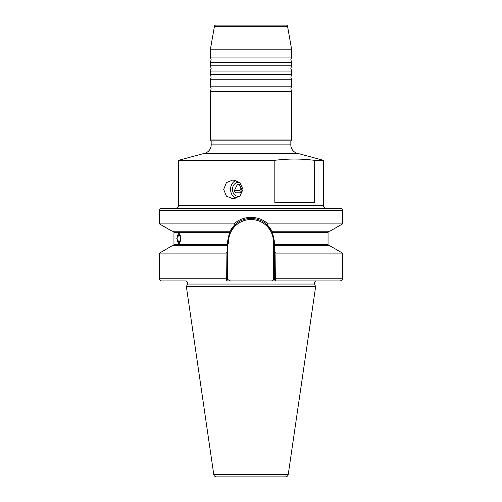 <?xml version="1.0" encoding="UTF-8"?>
<svg xmlns="http://www.w3.org/2000/svg" width="502" height="502" viewBox="0 0 502 502"><rect width="100%" height="100%" fill="white"/><g stroke="black" fill="none" stroke-linecap="round" stroke-linejoin="round"><path stroke-width="0.75" d="M251 57.084L291.7 57.084L291.7 49.83L210.3 49.83L210.3 57.084L251 57.084M291.7 62.317L210.3 62.317L210.3 65.8L291.7 65.8L291.7 62.317L290.827 59.7L291.7 57.084M291.7 71.033L210.3 71.033L210.3 74.522L291.7 74.522L291.7 71.033L290.827 68.416L291.7 65.8M291.7 79.755L210.3 79.755L210.3 86.156L291.7 86.156L291.7 79.755L290.827 77.139L291.7 74.522M216.632 476.9L285.368 476.9L216.632 476.9A2.905 2.905 0 0 1 213.752 474.415L186.386 286.761L187.378 284.05A2.177 2.177 0 0 0 185.401 280.944L161.675 280.944A2.177 2.177 0 0 1 159.492 278.767L159.492 253.096L226.076 253.096L227.462 252.299L227.462 279.852L227.462 278.767L226.076 278.767L226.095 279.488M230.443 280.944L226.377 280.944L227.462 279.852L228.554 279.852L230.443 280.944L271.557 280.944L273.446 279.852L274.538 279.852L274.538 241.97L272.467 232.319L266.888 224.607C262.37 220.573 257.074 218.514 251 218.439C244.932 218.514 239.636 220.566 235.112 224.607L229.533 232.319L227.462 241.97L227.462 252.299M316.599 280.944A2.177 2.177 0 0 0 314.622 284.05L315.614 286.761L288.248 474.415A2.905 2.905 0 0 1 285.368 476.9M287.552 26.299L214.448 26.299A1.456 1.456 0 0 1 215.879 25.1L286.121 25.1A1.456 1.456 0 0 1 287.552 26.299L291.7 49.83M211.173 144.877L290.827 144.877L290.827 140.811L211.173 140.811L211.173 144.877A8.722 8.722 0 0 1 204.703 153.298L178.536 160.314L274.826 160.314L274.826 202.45L314.258 202.45L314.258 160.314C301.112 158.638 287.972 158.638 274.826 160.314M290.827 144.877A8.722 8.722 0 0 0 297.297 153.298L323.464 160.314L314.258 160.314M236.022 198.34A9.45 7.925 90 0 1 230.575 189.367A9.45 7.925 90 0 1 236.022 180.394M243.031 189.367L239.874 182.577L232.959 179.917L226.402 182.609L223.685 189.367L226.396 196.119L232.959 198.811L239.874 196.15L243.031 189.367M214.448 26.299L210.3 49.83M211.173 140.811L210.3 139.939L210.3 91.389L291.7 91.389L290.827 88.772L291.7 86.156M176.798 238.5L178.599 232.608L180.827 238.5L178.599 244.386L176.798 238.5M161.675 208.261L340.325 208.261A2.177 2.177 0 0 1 342.508 210.445L159.492 210.445A2.177 2.177 0 0 1 161.675 208.261L243.734 208.261M178.536 160.314L178.536 205.356A2.905 2.905 0 0 1 175.625 208.261L326.375 208.261A2.905 2.905 0 0 1 323.464 205.356L323.464 160.314M186.386 286.761L315.614 286.761M186.386 286.178L315.614 286.178M290.827 140.811L291.7 139.939L291.7 91.389M210.3 139.939L291.7 139.939M274.538 245.767L329.82 245.767L342.508 253.096L275.924 253.096L275.623 280.944L271.557 280.944M172.864 231.227A1.092 1.092 0 0 1 173.956 232.319L229.533 232.319M230.06 231.227L172.18 231.227L159.492 223.905L159.492 210.445M159.492 223.905L234.07 223.905C243.075 215.226 258.938 215.232 267.93 223.905L342.508 223.905L342.508 210.445M226.101 279.627L226.145 280.172M173.956 232.319L173.956 244.675A1.092 1.092 0 0 1 172.864 245.767M267.93 223.905L266.888 224.607M271.94 231.227L329.82 231.227L342.508 223.905M159.492 253.096L172.18 245.767L227.462 245.767M226.377 280.944L226.076 253.096M274.538 278.767L342.508 278.767C343.136 279.081 342.414 279.809 340.325 280.944L275.623 280.944L274.538 279.852M266.154 222.424L264.253 221.118M235.112 224.607L234.07 223.905M274.538 252.299L275.924 253.096M340.325 208.261L258.266 208.261M229.891 231.56A23.538 23.538 0 0 1 250.178 218.452A23.538 23.538 0 0 0 229.891 231.56M250.523 218.445A23.538 23.538 0 0 1 258.153 219.55A23.538 23.538 0 0 0 250.523 218.445M262.634 221.514A23.538 23.538 0 0 1 265.263 223.252A23.538 23.538 0 0 0 262.634 221.514M272.467 232.319A23.538 23.538 0 0 0 265.508 223.44A23.538 23.538 0 0 1 272.467 232.319L328.044 232.319L329.136 231.227M239.987 182.678A6.978 5.855 -90 0 0 235.388 183.324A6.978 5.855 -90 0 0 232.941 192.122A6.978 5.855 -90 0 0 239.987 196.05M241.826 191.908A3.445 2.886 90 0 1 241.067 188.162M239.812 190.66L234.352 190.66A4.901 4.11 -90 0 0 235.394 192.812L240.853 192.812A4.901 4.11 -90 0 1 239.812 190.66L241.042 188.118M241.236 192.812A4.901 4.11 -90 0 0 242.278 190.66L239.354 184.623A4.901 4.11 -90 0 0 238.312 184.466A4.901 4.11 -90 0 0 237.27 184.623L234.352 190.66M239.354 184.623L237.27 184.623M177.896 238.575A4.072 1.393 -90 0 0 178.781 242.29A4.072 1.393 -90 0 0 180.676 238.419A4.072 1.393 -90 0 0 178.781 234.71A4.072 1.393 -90 0 0 177.896 238.575M213.752 474.415L288.248 474.415M187.378 284.05L314.622 284.05M173.956 244.675L227.462 244.675M297.297 153.298L204.703 153.298M178.536 205.356L323.464 205.356M159.492 278.767L226.076 278.767M274.538 244.675L328.044 244.675L328.044 232.319M273.446 279.852L273.446 241.97A22.446 22.446 0 0 0 251 219.531A22.446 22.446 0 0 0 228.554 241.97L228.554 243.294M273.446 241.97L274.538 241.97M228.554 241.97L227.462 241.97M210.3 86.156L211.173 88.772L210.3 91.389M210.3 74.522L211.173 77.139L210.3 79.755M210.3 65.8L211.173 68.416L210.3 71.033M210.3 57.084L211.173 59.7L210.3 62.317M328.044 244.675L329.136 245.767M342.508 278.767L342.508 253.096M178.781 242.29L179.772 243.42M178.781 234.71L179.772 233.574"/></g></svg>
